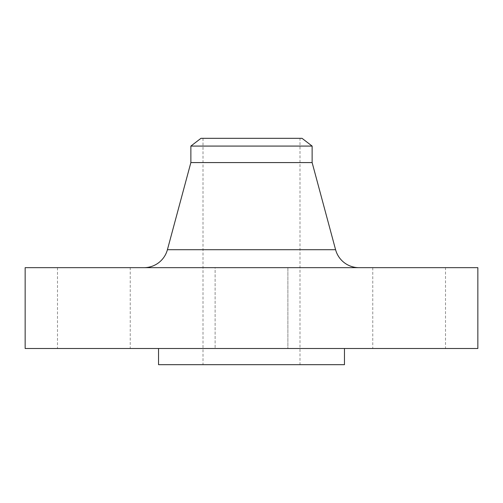 <?xml version="1.0" encoding="UTF-8"?>
<svg xmlns="http://www.w3.org/2000/svg" width="503" height="503" viewBox="0 0 503 503"><rect width="100%" height="100%" fill="white"/><g stroke="black" fill="none" stroke-linecap="round" stroke-linejoin="round"><path stroke-width="0.38" stroke-dasharray="2.52 1.89" d="M287.879 267.665L287.879 348.51L215.121 348.51L287.879 348.51L215.121 348.51L287.879 348.51L287.879 267.665L215.121 267.665L215.121 348.51L215.121 267.665L287.879 267.665M445.513 267.665L372.761 267.665L445.513 267.665L445.513 348.51L372.761 348.51L445.513 348.51M372.761 267.665L372.761 348.51M130.239 267.665L57.487 267.665L130.239 267.665L130.239 348.51L57.487 348.51L130.239 348.51M57.487 267.665L57.487 348.51M143.99 267.665L359.01 267.665L143.99 267.665M344.467 348.51L158.533 348.51L344.467 348.51M300.002 138.325L202.998 138.325L300.002 138.325L300.002 364.675L202.998 364.675L300.002 364.675M202.998 138.325L202.998 364.675M158.533 364.675L344.467 364.675M25.15 348.51L477.85 348.51M25.15 267.665L477.85 267.665M190.87 162.576L312.13 162.576M190.87 146.077L312.13 146.077M200.974 138.325L302.026 138.325M335.589 249.721L167.411 249.721"/><path stroke-width="0.75" d="M359.01 267.665A24.251 24.251 0 0 1 335.589 249.721L312.13 162.576L190.87 162.576L167.411 249.721L335.589 249.721M143.99 267.665A24.251 24.251 0 0 0 167.411 249.721M190.87 146.077L312.13 146.077L302.026 138.325L200.974 138.325L190.87 146.077L190.87 162.576M312.13 146.077L312.13 162.576M477.85 267.665L25.15 267.665L25.15 348.51L477.85 348.51L477.85 267.665M158.533 348.51L158.533 364.675L344.467 364.675L344.467 348.51"/></g></svg>
